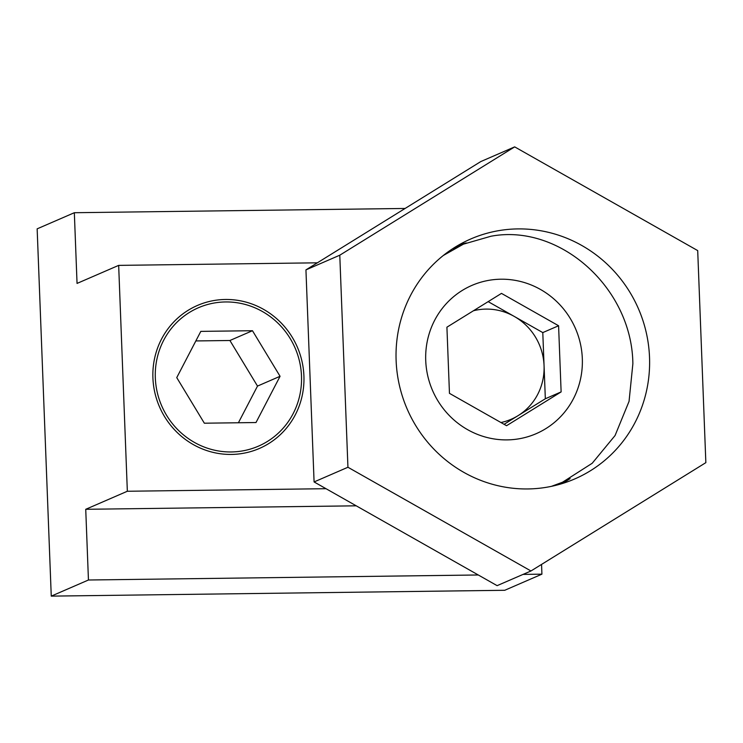 <?xml version="1.0" encoding="UTF-8"?>
<svg xmlns="http://www.w3.org/2000/svg" width="743" height="743" viewBox="0 0 743 743"><rect width="100%" height="100%" fill="white"/><g stroke="black" fill="none" stroke-linecap="round" stroke-linejoin="round"><path stroke-width="1.11" d="M301.491 376.014A75.433 72.703 66.6 0 0 225.528 301.955A75.433 72.703 66.6 0 0 155.324 377.899A75.433 72.703 66.6 0 0 231.287 451.958A75.433 72.703 66.6 0 0 301.491 376.014M252.471 330.719L200.814 331.378L176.75 377.62L204.344 423.204L256.001 422.535L280.065 376.292L252.471 330.719L229.912 340.498L257.505 386.081L280.065 376.292M238.41 422.767L257.505 386.081M229.912 340.498L195.836 340.935M152.909 377.927A77.922 75.108 66.6 0 0 259.409 448.447A77.922 75.108 66.6 0 0 303.915 375.986A77.922 75.108 66.6 0 0 197.406 305.466A77.922 75.108 66.6 0 0 152.909 377.927M37.15 228.844L74.337 212.721L77.049 283.417L118.666 265.381L127.341 491.253L85.733 509.299L88.445 580.004L51.258 596.127L37.15 228.844M405.102 208.458L74.337 212.721M317.345 262.818L118.666 265.381M326.019 488.699L127.341 491.253M356.231 505.816L85.733 509.299M541.554 564.42L541.926 574.163L523.063 574.404M478.278 574.98L88.445 580.004M541.926 574.163L504.738 590.286L51.258 596.127M551.436 486.34L562.516 482.226L592.208 463.26L615.065 435.537L629.052 401.378L632.869 363.764C632.089 287.82 559.479 223.225 490.909 236.255L463.428 244.159L443.283 255.508M488.16 301.639L542.789 332.595L544.062 365.677A57.629 55.539 66.6 0 0 514.24 316.416A57.629 55.539 66.6 0 0 473.458 310.75M507.107 439.893A80.801 77.885 66.6 0 0 582.317 358.544A80.801 77.885 66.6 0 0 500.931 279.21A80.801 77.885 66.6 0 0 425.73 360.559A80.801 77.885 66.6 0 0 507.107 439.893M449.459 393.344L446.914 327.189L501.479 293.392L558.587 325.75L561.123 391.914L506.559 425.711L449.459 393.344M542.789 332.595L558.587 325.75M545.334 398.759L518.047 415.662A57.629 55.539 66.6 0 0 544.062 365.677L545.334 398.759L561.123 391.914M500.94 422.526A57.629 55.539 66.6 0 0 518.047 415.662L504.088 424.309M570.132 478.576A130.768 126.041 -113.4 0 1 562.126 483.591M517.825 228.909A130.768 126.041 -113.4 0 1 646.252 332.558A130.768 126.041 -113.4 0 1 574.841 478.901A130.768 126.041 -113.4 0 1 527.818 488.95A130.768 126.041 -113.4 0 1 399.39 385.292A130.768 126.041 -113.4 0 1 470.802 238.958A130.768 126.041 -113.4 0 1 517.825 228.909M697.705 250.595L514.676 146.873L339.783 255.202L347.938 467.254L530.966 570.977L705.85 462.648L697.705 250.595M514.676 146.873L480.823 161.556L305.94 269.885L314.085 481.938L497.113 585.651L530.966 570.977M339.783 255.202L305.94 269.885M347.938 467.254L314.085 481.938M458.691 245.032A130.768 126.041 -113.4 0 1 466.325 242.952M554.733 485.606L562.516 482.226M452.162 249.044L463.428 244.159"/></g></svg>

